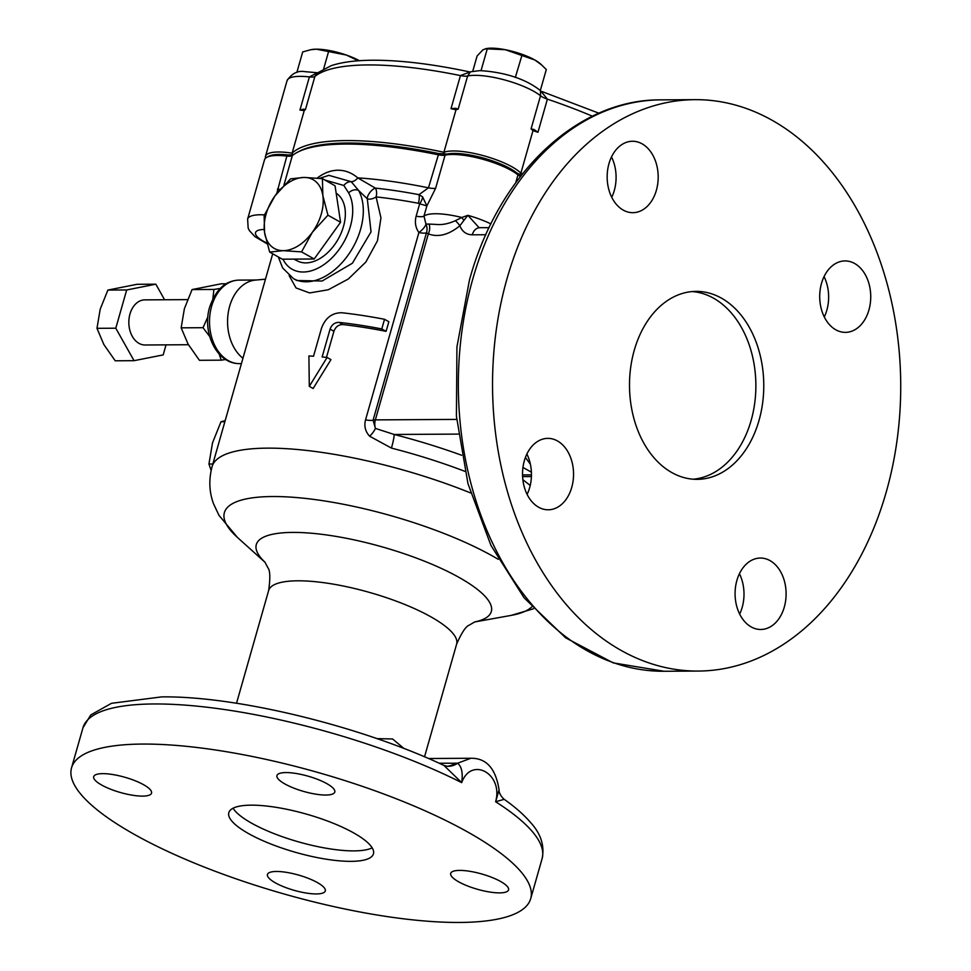 <?xml version="1.0" encoding="UTF-8"?>
<svg xmlns="http://www.w3.org/2000/svg" width="971" height="971" viewBox="0 0 971 971"><rect width="100%" height="100%" fill="white"/><g stroke="black" fill="none" stroke-linecap="round" stroke-linejoin="round"><path stroke-width="1.46" d="M241.415 363.64L239.594 363.652A41.765 29.834 -90.3 0 1 211.629 306.278A41.765 29.834 -90.3 0 1 239.109 280.109L256.259 280.012M242.944 358.238A41.765 29.834 -90.3 0 1 229.678 306.168A41.765 29.834 -90.3 0 1 255.361 280.097L265.471 279.187M520.432 176.443A11.276 2.974 15.9 0 1 517.968 174.901A43.234 11.421 -164.1 0 0 452.292 154.462A43.234 11.421 -164.1 0 0 445.07 155.142A11.276 2.974 15.9 0 1 437.897 154.705A197.368 52.143 -164.1 0 0 345.47 144.06A197.368 52.143 -164.1 0 0 297.806 152.071A197.368 52.143 -164.1 0 0 292.356 155.554A11.276 2.974 15.9 0 1 292.04 155.748A11.276 2.974 15.9 0 1 289.322 156.21A11.276 2.974 15.9 0 1 286.858 156.064A43.234 11.421 -164.1 0 0 277.403 155.481A43.234 11.421 -164.1 0 0 266.964 157.241L269.161 156.113A41.352 10.924 15.9 0 1 279.15 154.438A41.352 10.924 15.9 0 1 288.181 154.996L292.769 154.741L292.113 153.151A197.368 52.143 15.9 0 1 346.465 140.577A197.368 52.143 15.9 0 1 443.905 152.265A43.234 11.421 15.9 0 1 453.287 150.978A43.234 11.421 15.9 0 1 520.881 173.129A197.368 52.143 15.9 0 1 522.592 173.7A197.368 52.143 -164.1 0 0 520.881 173.129L532.994 130.612A43.234 11.421 -164.1 0 0 531.076 128.9L540.507 95.777L540.507 90.667L547.389 99.151L537.958 132.274A197.368 52.143 -164.1 0 0 532.994 130.612L534.074 129.544L531.076 128.9M485.852 234.739L472.258 234.812C466.323 234.654 462.196 231.632 459.866 225.758C448.736 234.873 438.224 237.579 428.345 233.89L426.439 232.87L373.095 420.152L375.413 428.417L394.153 434.474A11.276 1.092 -75.6 0 1 391.447 448.092L369.684 436.246C365.302 431.61 363.919 426.135 365.557 419.824L418.902 232.542C415.503 227.663 414.593 222.213 416.146 216.181L419.678 203.789L418.392 203.279A7.513 2.33 100.8 0 0 418.962 194.673L428.466 187.828A11.276 2.974 -164.1 0 0 435.627 188.265L445.07 155.142L447.121 154.073L444.39 153.855L443.905 152.265A197.368 52.143 -164.1 0 0 292.113 153.151A43.234 11.421 -164.1 0 0 265.508 156.307A43.234 11.421 -164.1 0 0 265.544 158.2A43.234 11.421 15.9 0 1 278.398 151.998A43.234 11.421 15.9 0 1 292.113 153.151L304.226 110.633L303.607 109.153L299.954 110.063L309.397 76.927L317.468 72.716M297.806 152.071L300.003 150.954A195.487 51.645 15.9 0 1 347.217 143.028A195.487 51.645 15.9 0 1 438.758 153.564L444.39 153.855M447.121 154.073A41.352 10.924 15.9 0 1 454.04 153.418A41.352 10.924 15.9 0 1 516.851 172.972L517.968 174.901L515.759 182.669M365.557 419.824A11.276 2.974 15.9 0 0 373.095 420.152A11.276 2.974 15.9 0 1 375.352 419.885L428.345 233.89A11.276 8.521 108.3 0 0 429.109 224.083L425.953 224.083A11.276 4.212 142.9 0 1 424.606 226.874A11.276 4.212 142.9 0 1 418.902 232.542A11.276 2.974 15.9 0 0 424.181 233.149A11.276 2.974 15.9 0 0 426.439 232.87A11.276 10.329 84.4 0 0 425.953 224.083L423.975 216.096A43.234 11.421 15.9 0 1 435.409 213.741A43.234 11.421 15.9 0 1 461.832 217.48L467.852 215.319L479.091 227.675L489.105 227.7M285.923 772.576A30.077 7.95 -164.1 0 0 276.953 775.574A30.077 7.95 -164.1 0 0 293.436 787.967A30.077 7.95 -164.1 0 0 325.831 795.043A30.077 7.95 -164.1 0 0 334.801 792.045A30.077 7.95 -164.1 0 0 318.33 779.652A30.077 7.95 -164.1 0 0 285.923 772.576M459.671 870.404A30.077 7.95 -164.1 0 0 450.702 873.402A30.077 7.95 -164.1 0 0 467.172 885.807A30.077 7.95 -164.1 0 0 499.58 892.883A30.077 7.95 -164.1 0 0 508.549 889.885A30.077 7.95 -164.1 0 0 492.079 877.481A30.077 7.95 -164.1 0 0 459.671 870.404M276.419 871.473A30.077 7.95 -164.1 0 0 267.45 874.47A30.077 7.95 -164.1 0 0 283.92 886.863A30.077 7.95 -164.1 0 0 316.328 893.939A30.077 7.95 -164.1 0 0 325.297 890.941A30.077 7.95 -164.1 0 0 308.814 878.549A30.077 7.95 -164.1 0 0 276.419 871.473M102.671 773.644A30.077 7.95 -164.1 0 0 93.702 776.642A30.077 7.95 -164.1 0 0 110.172 789.035A30.077 7.95 -164.1 0 0 142.579 796.111A30.077 7.95 -164.1 0 0 151.549 793.113A30.077 7.95 -164.1 0 0 135.066 780.72A30.077 7.95 -164.1 0 0 102.671 773.644M251.234 805.165A75.18 19.869 -164.1 0 0 228.816 812.666A75.18 19.869 -164.1 0 0 269.999 843.665A75.18 19.869 -164.1 0 0 351.017 861.35A75.18 19.869 -164.1 0 0 373.434 853.861A75.18 19.869 -164.1 0 0 332.24 822.85A75.18 19.869 -164.1 0 0 251.234 805.165M233.064 808.212A75.18 19.869 -164.1 0 0 282.33 836.711A75.18 19.869 -164.1 0 0 354.002 850.887A75.18 19.869 -164.1 0 0 372.16 847.841M736.892 580.415A35.709 25.513 89.7 0 0 760.803 629.475A35.709 25.513 89.7 0 0 784.289 607.106A35.709 25.513 89.7 0 0 760.39 558.046A35.709 25.513 89.7 0 0 736.892 580.415M739.659 614.06A35.709 25.513 89.7 0 0 742.196 607.348A35.709 25.513 89.7 0 0 739.429 573.715M821.527 283.301A35.709 25.513 89.7 0 0 845.438 332.361A35.709 25.513 89.7 0 0 868.924 309.992A35.709 25.513 89.7 0 0 845.025 260.932A35.709 25.513 89.7 0 0 821.527 283.301M824.294 316.947A35.709 25.513 89.7 0 0 826.831 310.235A35.709 25.513 89.7 0 0 824.063 276.601M608.975 163.626A35.709 25.513 89.7 0 0 632.886 212.685A35.709 25.513 89.7 0 0 656.372 190.316A35.709 25.513 89.7 0 0 632.473 141.256A35.709 25.513 89.7 0 0 608.975 163.626M611.742 197.259A35.709 25.513 89.7 0 0 614.279 190.559A35.709 25.513 89.7 0 0 611.512 156.914M524.34 460.74A35.709 25.513 89.7 0 0 548.251 509.787A35.709 25.513 89.7 0 0 571.737 487.418A35.709 25.513 89.7 0 0 547.838 438.37A35.709 25.513 89.7 0 0 524.34 460.74M527.107 494.373A35.709 25.513 89.7 0 0 529.644 487.673A35.709 25.513 89.7 0 0 526.877 454.027M634.269 350.252A93.981 67.12 89.7 0 0 697.178 479.346A93.981 67.12 89.7 0 0 759.006 420.479A93.981 67.12 89.7 0 0 696.086 291.385A93.981 67.12 89.7 0 0 634.269 350.252M693.233 479.201A93.981 67.12 89.7 0 0 751.105 420.528A93.981 67.12 89.7 0 0 692.141 291.567M429.109 224.083L436.319 224.435C442.084 225.054 448.456 223.803 455.399 220.672L461.832 217.48A11.276 1.238 58.4 0 0 463.883 220.429L459.866 225.758A11.276 2.682 41.4 0 0 455.399 220.672M435.627 188.265L426.876 205.925L423.975 216.096A11.276 2.974 -164.1 0 1 416.146 216.181M266.964 157.241A43.234 11.421 -164.1 0 0 264.513 159.79L247.629 219.07A43.234 11.421 15.9 0 1 260.519 214.761A43.234 11.421 15.9 0 1 264.428 214.858M507.044 278.616A285.705 204.056 -90.3 0 1 694.969 99.661A285.705 204.056 -90.3 0 1 886.22 492.115A285.705 204.056 -90.3 0 1 698.295 671.058A285.705 204.056 -90.3 0 1 507.044 278.616M376.942 738.628L392.575 738.967L404.009 748.52M459.526 922.45A238.708 63.066 -164.1 0 0 530.7 898.661A238.708 63.066 -164.1 0 0 399.931 800.225A238.708 63.066 -164.1 0 0 142.725 744.065A238.708 63.066 -164.1 0 0 71.538 767.855A238.708 63.066 -164.1 0 0 202.32 866.29A238.708 63.066 -164.1 0 0 459.526 922.45M439.171 763.242L457.608 763.218L470.886 758.266C486.374 758.035 495.768 768.571 499.07 789.872L495.623 801.743A238.708 63.066 -164.1 0 1 542.134 858.558C544.707 845.814 540.932 833.895 530.809 822.789C524.182 815.009 515.322 807.18 504.216 799.327L495.623 801.743C503.561 773.96 471.457 755.899 461.686 782.638L443.917 765.415C360.326 726.017 236.293 695.782 161.562 696.899L111.507 703.307L90.74 714.947L82.972 727.765L71.538 767.855M317.177 178.106C323.865 172.972 330.808 170.338 338.029 170.216C345.275 170.253 351.842 172.802 357.741 177.875L375.376 188.119A7.513 3.156 -51.5 0 0 369.842 192.561A7.513 3.156 -51.5 0 0 367.293 198.788L358.627 190.498A56.391 36.546 119.4 0 1 347.193 256.368A56.391 36.546 119.4 0 1 293.473 278.628L296.81 280.51L322.093 281.02L352.388 263.238L371.043 231.851L367.293 198.788A7.513 4.139 -25.9 0 0 376.093 196.919L380.948 217.868L377.476 240.747L365.861 262.036L348.346 278.98L328.283 289.759L309.615 292.939L296.021 287.938L289.14 275.618M293.849 259.111L297.587 261.017A39.034 25.295 -60.6 0 0 305.841 262.898A39.034 25.295 -60.6 0 0 340.918 233.623A39.034 25.295 -60.6 0 0 336.172 193.193M322.421 178.652L335.044 185.764L340.566 222.286L314.191 258.99L282.282 259.184L269.659 252.072L283.265 250.664L301.556 251.89L312.407 232.215L327.943 215.174L322.845 195.596L322.421 178.652L304.129 177.438L290.523 178.846L274.987 195.875L264.136 215.55L264.561 232.494L269.659 252.072M340.566 222.286L327.943 215.174M314.191 258.99L301.556 251.89M322.845 195.596A39.471 25.586 -60.6 0 0 304.129 177.438A39.471 25.586 -60.6 0 0 274.987 195.875A39.471 25.586 -60.6 0 0 264.561 232.494A39.471 25.586 -60.6 0 0 283.265 250.664A39.471 25.586 -60.6 0 0 312.407 232.215A39.471 25.586 -60.6 0 0 322.845 195.596M326.474 357.401L333.915 331.269C335.65 326.729 338.673 324.508 342.994 324.581A186.08 49.169 15.9 0 1 386.094 331.354L388.837 321.717L384.528 319.289L381.785 328.926A191.724 50.65 -164.1 0 0 339.11 322.396C334.825 322.323 331.815 324.569 330.079 329.108L322.141 356.964A191.724 50.65 15.9 0 1 327.093 357.462L309.3 386.349L308.912 355.944A191.724 50.65 15.9 0 1 313.524 356.248L321.462 328.38C325.285 317.918 332.082 312.711 341.853 312.747A191.724 50.65 15.9 0 1 384.528 319.289M309.3 386.349L313.123 388.497L330.965 359.646L327.093 357.462M522.859 479.674L530.215 485.464M276.723 193.545L286.858 156.064L288.181 154.996M419.678 203.789L426.876 205.925L422.591 196.822A7.513 2.828 122.2 0 1 419.678 203.789M418.392 203.279A186.08 49.169 -164.1 0 0 376.093 196.919A7.513 3.981 -84 0 0 375.376 188.119A191.724 50.65 -164.1 0 1 418.962 194.673L422.591 196.822M521.33 175.302L516.851 172.972M470.886 758.266L428.478 758.509M446.951 766.216L446.842 766.204A22.551 17.879 -83.6 0 0 457.608 763.218C461.711 766.58 463.07 773.05 461.686 782.638A238.708 63.066 -164.1 0 0 154.146 703.963A238.708 63.066 -164.1 0 0 82.972 727.765M454.998 763.145A22.551 16.106 -90.3 0 1 447 766.216M282.974 259.172A48.866 31.679 -60.6 0 0 332.216 257.606A48.866 31.679 -60.6 0 0 348.65 192.889L343.855 185.485L324.824 180.011M319.653 178.348L328.902 175.338L351.211 181.698L358.627 190.498A7.513 5.316 -29 0 0 348.65 192.889M343.855 185.485A7.513 5.632 135.5 0 1 351.211 181.698A7.513 4.989 129.7 0 0 357.741 177.875A197.368 52.143 15.9 0 1 428.466 187.828L438.758 153.564M472.258 234.812A11.276 8.059 -90.3 0 1 479.686 227.748M490.938 223.925A43.234 11.421 15.9 0 0 467.852 215.319L463.883 220.429M530.372 464.199L525.408 457.475M456.698 419.411L375.352 419.885A11.276 8.059 89.7 0 0 375.413 428.417A11.276 3.653 -47.1 0 1 369.684 436.246M381.785 328.926L386.094 331.354M224.871 421.73L220.987 421.754L225.175 420.661M212.819 464.004L208.947 464.029L212.503 442.91L220.987 421.754M211.132 470.401L208.947 464.029M519.728 174.27L520.881 173.129A43.234 11.421 -164.1 0 0 483.085 155.578A43.234 11.421 -164.1 0 0 443.905 152.265L456.018 109.747L455.569 108.267L451.005 108.703L460.436 75.58L470.45 71.83L467.609 76.017L458.166 109.14A43.234 11.421 -164.1 0 0 456.018 109.747A197.368 52.143 -164.1 0 0 451.005 108.703M469.515 71.89C432.75 64.062 400.574 60.178 372.961 60.226C356.017 60.299 342.12 62.095 331.281 65.64L316.752 73.298L314.895 76.43L305.452 109.553L303.607 109.153M458.166 109.14L455.569 108.267M305.452 109.553A197.368 52.143 -164.1 0 0 304.226 110.633A43.234 11.421 -164.1 0 0 299.954 110.063M359.416 60.712A31.958 8.448 -164.1 0 0 346.344 55.044A31.958 8.448 -164.1 0 0 316.376 49.181A31.958 8.448 -164.1 0 0 311.618 49.57A31.958 8.448 -164.1 0 0 311.23 49.642M358.299 60.785L346.344 55.044L316.376 49.181L310.696 49.739L302.709 51.912L296.835 72.497M323.683 68.771L328.526 51.754M537.958 132.274L534.074 129.544M540.325 90.509L546.309 69.524L540.604 63.965A31.958 8.448 -164.1 0 0 534.827 59.984A31.958 8.448 -164.1 0 0 505.272 49.703A31.958 8.448 -164.1 0 0 486.507 48.55L482.915 49.837L477.101 55.99L472.743 71.259M542.012 65.227L534.827 59.984L505.272 49.703L485.245 48.781M481.046 70.64L487.224 48.975M515.334 77.437L521.828 55.735M219.118 353.954L221.267 360.168L199.419 360.302L188.058 344.074L181.164 327.834L184.381 308.717L192.064 289.576L221.218 283.799L226.352 283.775M166.041 344.863L163.189 354.901L134.047 360.678L115.221 360.787L103.873 344.571L96.979 328.319L100.195 309.215L107.878 290.074L137.02 284.297L155.833 284.187L164.585 299.76M188.435 344.729L145.067 344.996A22.564 16.119 -90.3 0 1 138.974 343.358A22.564 16.119 -90.3 0 1 129.107 318.185A22.564 16.119 -90.3 0 1 144.813 299.869L187.512 299.626M211.629 306.278A41.765 29.834 -90.3 0 1 237.312 280.194C228.306 281.214 217.237 285.62 209.687 307.018C202.089 331.378 215.732 362.365 237.798 363.579A41.765 29.834 -90.3 0 1 211.629 306.278M134.047 360.678L115.792 328.21L126.691 289.965L155.833 284.187M126.691 289.965L107.878 290.074M115.792 328.21L96.979 328.319M220.296 288.436L213.911 289.455L212.867 298.789M207.879 316.886L203.012 327.7L209.687 336.476M221.267 360.168L225.673 359.476M213.911 289.455L192.064 289.576M203.012 327.7L181.164 327.834M264.161 229.447A31.958 8.448 -164.1 0 0 266.855 243.078M292.356 155.554L283.896 185.255M280.17 189.333A11.276 2.974 15.9 0 1 279.879 189.333A11.276 2.974 15.9 0 1 277.415 189.187M698.295 671.058L664.091 671.264A285.705 204.056 -90.3 0 1 472.841 278.811A285.705 204.056 -90.3 0 1 660.765 99.867L694.969 99.661M474.88 621.853L469.175 625.154C465.813 626.392 461.638 632.704 456.637 644.101A97.743 25.829 -164.1 0 0 403.099 603.792A97.743 25.829 -164.1 0 0 297.781 580.804A97.743 25.829 -164.1 0 0 268.639 590.55L236.523 703.271M470.583 492.94A186.08 49.169 -164.1 0 0 267.547 448.141A186.08 49.169 -164.1 0 0 212.054 466.687C208.692 479.662 209.178 492.006 213.523 503.731L218.948 515.31L237.434 537.436A161.647 42.712 -164.1 0 1 272.572 496.533A161.647 42.712 -164.1 0 1 498.208 559.296M474.479 621.998L511.134 615.396A161.647 42.712 -164.1 0 0 531.768 606.899M474.564 621.962A122.176 32.274 -164.1 0 0 447.789 571.506A122.176 32.274 -164.1 0 0 292.744 532.411A122.176 32.274 -164.1 0 0 265.059 562.294M464.903 471.348A186.08 49.169 -164.1 0 0 391.447 448.092M531.404 476.555L522.604 476.615M522.544 474.904L531.453 474.843M531.404 472.185L522.956 467.427M458.276 434.098L394.153 434.474A197.368 52.143 15.9 0 1 461.565 455.229M339.11 322.396L342.994 324.581M330.079 329.108L333.915 331.269M318.354 72.837L304.894 71.648C297.745 70.41 291.798 73.42 287.052 80.666A43.234 11.421 -164.1 0 1 299.942 76.357A43.234 11.421 -164.1 0 1 309.397 76.927A11.276 2.974 -164.1 0 0 311.861 77.085A11.276 2.974 -164.1 0 0 314.895 76.43A197.368 52.143 -164.1 0 1 368.021 64.936A197.368 52.143 -164.1 0 1 460.436 75.58A11.276 2.974 -164.1 0 0 467.609 76.017A43.234 11.421 -164.1 0 1 474.831 75.337A43.234 11.421 -164.1 0 1 540.507 95.777A11.276 2.974 -164.1 0 0 547.389 99.151A197.368 52.143 -164.1 0 1 592.431 116.204M247.629 219.07L248.151 228.112L249.45 230.685L254.912 236.633L267.049 243.782M456.637 644.101L424.533 756.822M542.134 858.558L530.7 898.661M511.134 615.396L533.467 608.781M264.852 562.027L267.96 567.841C270.169 570.657 270.387 578.231 268.639 590.55M664.091 671.264L613.199 662.877L565.583 637.801L524.073 597.808L490.938 545.399L467.973 483.667L456.419 416.207L456.928 346.938L469.479 279.939C498.329 174.586 576.701 99.103 660.765 99.867M272.705 253.783L212.054 466.687M265.119 562.367L237.434 537.436M504.216 799.327C500.769 796.414 498.815 792.239 499.07 789.872M446.842 766.204L443.917 765.415M278.289 256.927L282.658 267.972L293.473 278.628M540.495 90.667C522.92 76.551 498.281 71.623 479.771 70.628L470.45 71.83M287.052 80.666L265.508 156.307M541.891 91.505L598.913 113.206M311.618 49.57L310.696 49.739"/></g></svg>
